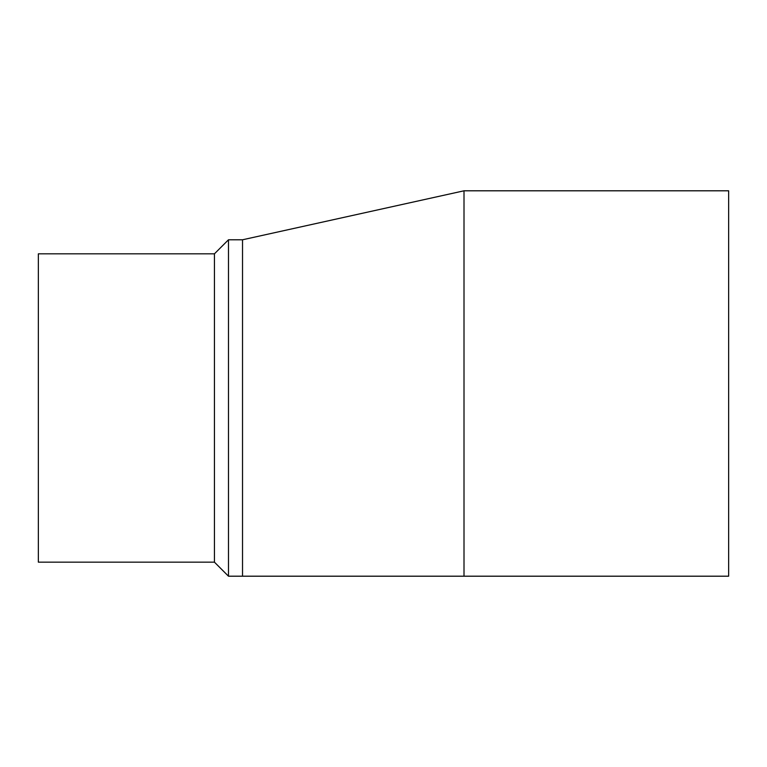 <?xml version="1.0" encoding="UTF-8"?>
<svg xmlns="http://www.w3.org/2000/svg" width="767" height="767" viewBox="0 0 767 767"><rect width="100%" height="100%" fill="white"/><g stroke="black" fill="none" stroke-linecap="round" stroke-linejoin="round"><path stroke-width="1.15" d="M464.006 576.199L242.525 576.199L242.525 239.783L464.006 190.801L464.006 576.199L728.65 576.199L728.65 190.801L464.006 190.801M214.434 253.829L38.35 253.829L38.35 562.153L214.434 562.153L214.434 253.829L228.48 239.783L228.48 576.199L242.525 576.199M214.434 562.153L228.48 576.199M228.48 239.783L242.525 239.783"/></g></svg>
